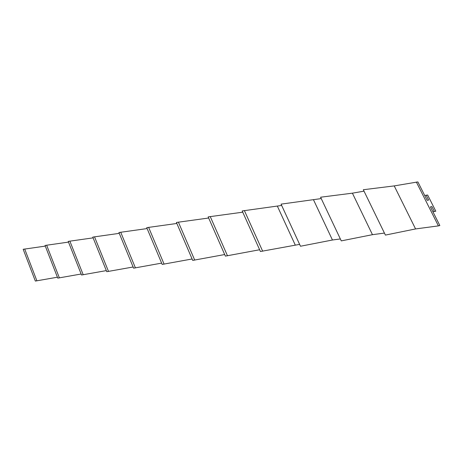 <?xml version="1.0" encoding="UTF-8"?>
<svg xmlns="http://www.w3.org/2000/svg" width="463" height="463" viewBox="0 0 463 463"><rect width="100%" height="100%" fill="white"/><g stroke="black" fill="none" stroke-linecap="round" stroke-linejoin="round"><path stroke-width="0.69" d="M416.359 182.063L438.409 225.892L415.571 228.936L385.407 235.088L363.322 189.732L394.221 185.906L417.881 181.918L427.152 200.323L428.628 200.091L427.152 200.323M394.221 185.906L415.571 228.936M45.299 246.108L23.173 249.285L35.344 281.07L57.412 277.21M68.495 242.103L45.044 245.454L57.771 278.124L81.141 274.015M93.104 237.86L68.211 241.397L81.534 275.005L106.328 270.612M119.263 233.358L92.791 237.097L106.762 271.688L133.112 266.995M147.124 228.566L118.916 232.519L133.593 268.164L161.645 263.123M176.854 223.461L146.736 227.651L162.183 264.408L192.104 258.985M208.657 218.015L176.42 222.454L192.712 260.397L224.688 254.54M242.751 212.187L208.165 216.898L225.377 256.108L259.633 249.754M281.666 205.462L242.19 210.943L260.42 251.502L299.625 244.377M321.241 198.586L281.058 204.137L300.487 246.241L332.451 240.008L340.363 238.954M364.016 191.155L352.401 193.169L320.593 197.215L341.277 240.887L372.46 234.677L384.429 233.08M438.409 225.892L439.85 225.533L430.445 206.863L431.91 206.602L434.381 211.498L435.816 211.215L427.644 195.016L426.174 195.224L428.628 200.091M352.401 193.169L372.46 234.677M313.561 199.918L332.451 240.008M277.395 206.203L295.226 244.962M244.371 210.561L262.666 251.206M210.231 216.539L227.501 255.825M178.388 222.118L194.726 260.125M148.611 227.327L164.105 264.147M120.71 232.218L135.428 267.915M94.51 236.801L108.521 271.445M69.861 241.119L83.218 274.767M46.636 245.187L59.386 277.898M24.701 249.03L36.901 280.85M426.174 195.224L424.704 195.461M434.381 211.498L432.893 211.718"/></g></svg>

